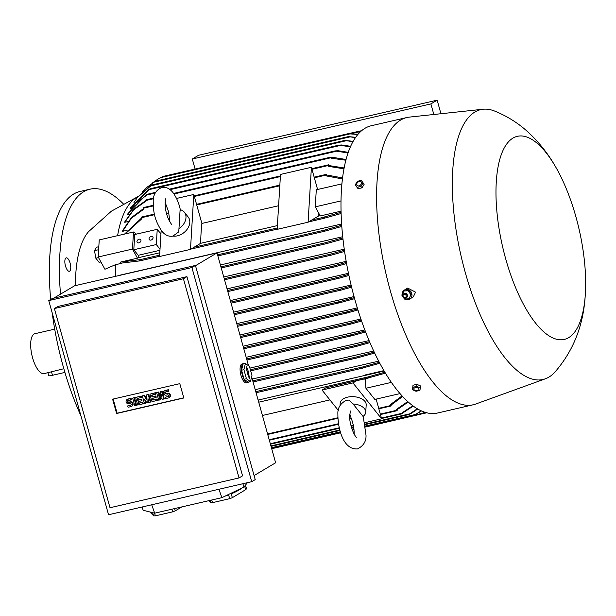 <?xml version="1.0" encoding="UTF-8"?>
<svg xmlns="http://www.w3.org/2000/svg" width="616" height="616" viewBox="0 0 616 616"><rect width="100%" height="100%" fill="white"/><g stroke="black" fill="none" stroke-linecap="round" stroke-linejoin="round"><path stroke-width="0.92" d="M349.826 414.121L351.012 417.763C353.291 423.531 354.323 429.075 354.115 434.395M351.436 418.803A13.028 7.454 3.5 0 1 349.819 418.587M353.099 403.988A13.028 7.454 3.5 0 1 365.75 412.22A13.028 7.454 3.5 0 1 363.032 416.416L353.099 403.988L348.925 400.1L346.331 400.3C340.34 403.395 337.53 407.985 337.891 414.083C337.737 428.282 343.143 450.057 357.557 448.895C363.517 445.876 366.327 441.287 366.004 435.112L363.194 416.3M340.055 405.367L340.178 403.334A13.028 7.454 3.5 0 1 347.616 397.143A13.028 7.454 3.5 0 1 366.189 404.905L365.75 412.22M364.934 422.661L381.627 418.803L352.96 382.913L356.656 380.719L368.699 377.939M338.33 410.433L322.045 390.051L352.96 382.913M351.035 425.872L353.33 425.34M376.13 399.114L381.627 418.803M322.045 390.051L325.725 387.864L356.641 380.726M368.73 377.931L368.545 376.8A145.915 54.916 77 0 0 369.107 377.708L325.725 387.864M262.424 415.484L329.914 399.9M391.175 405.305L391.114 405.959L390.513 404.512A145.915 54.916 77 0 0 391.098 405.028L391.175 405.305M364.61 378.886A131.4 49.457 77 0 0 365.35 379.903M400.03 393.593L374.828 399.414L365.919 388.257L365.273 378.732M138.169 196.535A131.4 49.457 77 0 0 117.602 235.674M121.537 263.317L115.331 264.749L104.928 269.254L98.198 256.988L99.23 239.917L133.503 232.001L136.444 234.111M115.331 264.749A131.4 49.457 77 0 0 115.569 276.33M138.238 196.442L111.396 211.173L88.604 231.616A111.673 42.027 77 0 0 75.429 285.593M227.065 288.858L346.177 261.346M223.754 276.984L344.252 249.157M220.397 264.965L342.712 236.713M119.935 275.321A131.4 49.457 -103 0 1 119.928 275.175L341.618 223.978M98.814 246.7L96.489 247.239L94.502 250.658L95.827 258.212L99.13 262.347L100.916 261.939M98.637 249.703L94.502 250.658M98.529 257.588L95.827 258.212M160.014 249.187L156.31 244.552L157.234 229.314L134.719 234.511L133.795 249.75L138.238 255.301A131.4 49.457 77 0 0 138.192 257.742L137.468 258.173L132.471 249.072L98.198 256.988M132.471 249.072L133.503 232.001M138.238 255.301L159.952 250.289M138.192 257.742L159.798 252.752M160.999 232.886L160.229 233.064M157.234 229.314L160.938 233.949M133.795 249.75L156.31 244.552M149.041 238.715A2.233 1.625 141.4 0 1 150.589 236.629A2.233 1.625 141.4 0 1 152.806 236.86A2.233 1.625 141.4 0 1 153.076 237.784A2.233 1.625 141.4 0 1 151.536 239.87A2.233 1.625 141.4 0 1 149.318 239.647A2.233 1.625 141.4 0 1 149.041 238.715M136.945 241.51A2.233 1.625 141.4 0 1 138.492 239.424A2.233 1.625 141.4 0 1 140.71 239.647A2.233 1.625 141.4 0 1 140.979 240.579A2.233 1.625 141.4 0 1 139.432 242.665A2.233 1.625 141.4 0 1 137.222 242.435A2.233 1.625 141.4 0 1 136.945 241.51M137.468 258.173L120.636 262.062L139.432 259.698L139.347 260.984L159.583 256.31L139.347 260.984M190.49 249.38L193.801 194.464L201.894 223.439A131.4 49.457 77 0 0 200.693 243.305L190.49 249.38L159.575 256.518L161.153 230.284M176.538 198.452L193.801 194.464M184.392 212.266A13.028 9.494 141.4 0 1 178.963 228.682L180.111 209.656A13.028 9.494 141.4 0 1 184.392 212.266L188.211 217.048A13.028 9.494 141.4 0 1 188.08 227.851A13.028 9.494 141.4 0 1 177.385 235.843A13.028 9.494 141.4 0 1 173.004 236.082M180.45 210.426C179.179 203.68 176.677 197.721 172.934 192.538C169.677 188.427 165.943 186.748 161.731 187.495C155.779 190.213 152.945 195.087 153.238 202.133C153.623 210.811 153.507 218.349 161.746 231.054C165.003 235.166 168.738 236.844 172.95 236.097L178.725 231.885L178.963 228.682M165.157 202.325L168.522 211.642L169.954 222.014M166.774 214.345A13.028 9.494 141.4 0 1 168.738 212.635M278.609 205.721L201.894 223.439M200.693 243.305L277.408 225.587M318.372 212.512A131.4 49.457 77 0 0 318.303 216.139L308.092 222.214L277.177 229.352L280.496 174.436L311.411 167.298L317.602 189.482M308.092 222.214L311.411 167.298M141.711 217.017L141.903 218.688L125.171 233.926M64.849 260.876A6.884 2.595 -103 0 1 66.243 257.85A6.884 2.595 -103 0 1 69.385 261.099A6.884 2.595 -103 0 1 70.74 268.245A6.884 2.595 -103 0 1 69.346 271.271A6.884 2.595 -103 0 1 66.205 268.014A6.884 2.595 -103 0 1 64.849 260.876M123.177 203.711A148.895 56.041 77 0 0 89.974 189.189A148.895 56.041 77 0 0 83.684 191.738A148.895 56.041 77 0 0 60.507 294.155M89.974 189.189L79.895 191.514A148.895 56.041 77 0 0 73.604 194.063A148.895 56.041 77 0 0 50.689 299.461M52.206 312.92A148.895 56.041 77 0 0 80.973 415.962M54.709 329.137L34.866 333.718A20.474 7.708 77 0 0 32.571 357.773A20.474 7.708 77 0 0 44.083 373.612L63.833 368.73M64.911 372.418L52.468 375.29A5.952 0.662 164.4 0 1 48.741 375.698L47.917 372.726M119.928 275.175L120.49 275.19M324.855 231.192L324.878 229.93A145.915 54.916 77 0 0 324.971 231.123L324.855 231.192M326.103 243.72L221.229 267.945L326.134 243.72L326.018 242.542A145.915 54.916 77 0 0 326.149 243.713L342.973 239.07M344.575 251.428L331.524 255.07L328.613 255.24L330.114 254.254L344.406 250.281M53.754 298.167L74.551 285.801L217.025 252.891L248.533 365.742M251.628 376.807L275.622 462.762L254.092 475.575M248.556 382.043A9.679 3.642 -103 0 1 247.755 382.528L246.415 382.836A9.679 3.642 -103 0 1 240.971 375.352A9.679 3.642 -103 0 1 242.057 363.979L243.405 363.671A9.679 3.642 -103 0 1 244.329 363.748M195.495 265.704L217.025 252.891M247.755 382.528A9.679 3.642 -103 0 1 246.192 382.089A9.679 3.642 -103 0 1 242.319 375.036A9.679 3.642 -103 0 1 243.405 363.671M245.407 363.502L243.05 364.048L241.557 370.216L244.082 379.264L248.109 382.151L250.458 381.604L251.959 375.437L249.426 366.389L245.407 363.502L243.905 369.669L246.431 378.725L250.458 381.604M246.277 367.929L246.362 366.843L246.9 367.56L248.271 371.309L249.472 378.27L247.594 373.796L246.277 367.929M247.47 373.365L247.316 371.887M248.494 373.257L247.478 373.396M248.772 373.096L247.694 373.234M247.994 371.479L247.332 371.718M243.905 369.669L241.557 370.216M244.082 379.264L246.431 378.725M191.907 267.544L48.764 300.6L52.283 298.514L195.426 265.45L255.216 479.602L251.705 481.689L191.907 267.544L195.426 265.45M54.393 308.547L57.912 306.452L186.941 276.653L242.558 475.837L239.039 477.931L183.429 278.748L54.393 308.547L110.01 507.73L239.039 477.931M48.764 300.6L108.555 514.753L251.705 481.689M183.814 397.982L116.609 413.505L112.612 399.183L179.81 383.66L183.814 397.982M156.603 392.615L157.865 392.323L161.816 396.866L160.383 391.738L161.646 391.453L163.756 399.022L162.501 399.314L158.551 394.771L159.983 399.892L158.72 400.184L156.603 392.615L158.366 392.022L161.454 395.572M160.383 391.738L162.147 391.152L164.264 398.721L163.756 399.022M159.413 395.765L160.483 399.592L159.983 399.892M142.327 395.911L144.005 395.526L146.57 399.907L146.523 394.941L148.202 394.556L150.319 402.125L149.057 402.417L148.002 398.629L147.802 402.71L146.954 402.903L144.644 399.407L145.699 403.195L144.437 403.48L142.327 395.911L144.506 395.226L146.562 398.737M146.523 394.941L148.71 394.255L150.82 401.825L150.319 402.125M148.417 400.107L148.302 402.41L147.802 402.71M145.653 400.931L146.2 402.895L145.699 403.195M132.663 398.144L134.427 397.551L136.536 405.128L136.036 405.42L134.781 405.713L132.663 398.144L134.427 397.551M127.681 405.929L130.623 405.251A0.932 0.855 -120.7 0 0 131.169 404.042A0.932 0.855 -120.7 0 0 130.13 403.472L128.867 403.757A2.325 2.141 -120.7 0 1 127.058 399.538A2.325 2.141 -120.7 0 1 127.62 399.307L130.561 398.629L130.939 399.961L127.997 400.646A0.932 0.855 -120.7 0 0 127.45 401.855A0.932 0.855 -120.7 0 0 128.49 402.425L129.753 402.132A2.325 2.141 -120.7 0 1 131.562 406.36A2.325 2.141 -120.7 0 1 131 406.591L128.059 407.268L127.681 405.929L131.069 404.966M127.058 399.538L127.558 399.237A2.325 2.141 59.3 0 1 128.128 399.006L131.062 398.329L131.439 399.668L130.939 399.961M128.051 400.631A0.932 0.855 -120.7 0 0 128.998 402.125L130.253 401.832A2.325 2.141 59.3 0 1 132.07 406.06L131.562 406.36M135.605 397.466L141.149 396.003L141.518 397.335L137.237 398.506L137.738 400.292L141.095 399.515L141.464 400.847L138.107 401.624L138.608 403.411L142.889 402.233L143.258 403.572L142.758 403.873L137.714 405.035L135.605 397.466L140.641 396.296L141.018 397.636M137.784 398.383L138.238 399.992L141.595 399.214L141.973 400.554L141.464 400.847M138.654 401.501L139.108 403.11L142.889 402.233M149.888 394.163L155.424 392.7L155.802 394.04L151.521 395.21L152.013 396.989L155.378 396.219L155.748 397.551L152.391 398.329L152.884 400.107L157.165 398.937L157.542 400.277L151.998 401.74L149.888 394.163L154.924 393L155.301 394.34M152.067 395.087L152.514 396.696L155.879 395.919L156.248 397.251L155.748 397.551M152.937 398.198L153.384 399.815L157.165 398.937M165.065 397.297L168.006 396.619A0.932 0.855 -120.7 0 0 168.553 395.41A0.932 0.855 -120.7 0 0 167.506 394.833L166.251 395.125A2.325 2.141 -120.7 0 1 164.441 390.898A2.325 2.141 -120.7 0 1 165.003 390.675L167.945 389.997L168.322 391.329L165.381 392.007A0.932 0.855 -120.7 0 0 164.834 393.216A0.932 0.855 -120.7 0 0 165.873 393.793L167.136 393.501A2.325 2.141 -120.7 0 1 168.946 397.728A2.325 2.141 -120.7 0 1 168.376 397.951L165.442 398.629L165.065 397.297L168.453 396.334M164.441 390.898L164.942 390.606A2.325 2.141 59.3 0 1 165.504 390.375L168.445 389.697L168.822 391.029L168.322 391.329M165.434 391.999A0.932 0.855 -120.7 0 0 166.382 393.493L167.637 393.2A2.325 2.141 59.3 0 1 169.446 397.428L168.946 397.728M183.768 397.813L117.109 413.205L113.159 399.053M167.945 389.997L168.445 389.697M156.664 399.237L157.041 400.569M152.884 400.107L153.384 399.815M155.378 396.219L155.879 395.919M152.013 396.989L152.514 396.696M154.924 393L155.424 392.7M142.388 402.533L142.758 403.873M138.608 403.411L139.108 403.11M141.095 399.515L141.595 399.214M137.738 400.292L138.238 399.992M140.641 396.296L141.149 396.003M130.561 398.629L131.062 398.329M133.926 397.851L136.036 405.42M148.202 394.556L148.71 394.255M144.005 395.526L144.506 395.226M161.646 391.453L162.147 391.152M157.865 392.323L158.366 392.022M116.609 413.505L117.109 413.205M183.429 278.748L186.941 276.653M247.401 482.682L244.005 487.01L221.891 497.659L154.685 513.182L143.197 510.287L142.042 507.014M171.779 509.232L172.703 511.842L155.44 515.831L154.485 513.128M181.812 506.914L175.291 510.826A21.591 5.806 160.5 0 1 172.703 511.842M175.291 510.826L174.497 508.6M225.094 496.111A21.591 5.806 -19.5 0 0 228.513 494.933L229.83 498.644L212.566 502.633L211.642 500.023M244.59 486.263L245.776 489.612L232.409 497.636A21.591 5.806 160.5 0 1 229.83 498.644M232.409 497.636L231.092 493.917A21.591 5.806 -19.5 0 0 242.304 487.826M245.384 485.246L246.569 488.596A21.591 5.806 160.5 0 1 245.776 489.612M212.566 502.633A21.591 5.806 160.5 0 1 210.78 502.633L208.878 500.662M209.987 500.408L210.78 502.633M155.44 515.831A21.591 5.806 160.5 0 1 153.654 515.823L149.942 511.988M152.522 512.635L153.654 515.823M154.685 513.182L151.705 504.781M221.891 497.659L218.911 489.266M244.005 487.01L242.843 483.737M350.981 324.031L349.18 323.954L351.228 322.838L361.245 320.027M361.607 321.059L350.758 324.093L243.805 348.795M357.942 309.964L347.201 312.959L240.671 337.56L346.985 313.005M347.432 312.905L345.468 312.851L347.401 311.773L357.619 308.909M354.608 298.66L340.225 302.618L337.722 302.687L340.217 301.478L354.315 297.59M351.597 287.164L341.11 290.09L339.1 290.051L340.764 289.027L351.328 286.07M348.91 275.46L338.577 278.355L336.444 278.34L337.945 277.362L348.679 274.351M346.569 263.556L334.165 267.005L331.554 267.105L333.156 266.097L346.361 262.431M365.604 331.955L352.56 335.581L246.924 359.983L352.052 335.697M352.56 335.581L350.658 335.52L353.214 334.288L365.211 330.946M120.636 262.062L119.943 263.278L139.462 260.922M324.178 218.295L324.239 217.009A145.915 54.916 77 0 0 324.278 218.233L308.655 221.883L324.132 218.303M318.303 216.139L320.135 215.715M341.041 211.157L320.266 215.954L315.269 206.853L316.293 189.79L341.895 183.876M326.434 174.99L326.495 174.328L326.888 175.036A145.915 54.916 77 0 0 326.719 176.007L326.434 174.99L314.337 177.785M124.578 234.065L141.688 217.91M440.94 113.737L437.152 100.169L430.877 103.904L433.833 114.499M437.152 100.169L198.575 155.27L192.3 159.005L430.877 103.904M195.103 169.03L192.3 159.005M402.641 396.496L391.098 405.028M390.513 404.512L402.086 395.895M365.919 388.257L391.391 382.374M385.423 373.142L369.107 377.708M368.545 376.8L384.877 372.233M384.168 371.04L365.049 375.452L365.019 374.998L383.93 370.624M258.119 400.077L365.042 375.383M246.177 357.303L364.818 329.906M243.081 346.215L360.899 319.003M239.947 334.996L357.303 307.892M236.783 323.654L354.031 296.573M233.58 312.181L351.082 285.039M230.345 300.585L348.456 273.304M326.018 242.542L342.843 237.899M341.795 226.449L324.971 231.123M324.878 229.93L341.703 225.248M255.216 389.666L378.694 361.153M252.252 379.048L373.689 351.005M249.911 368.099L369.076 340.579M369.947 342.635L355.609 346.608L250.674 370.84L355.347 346.662M355.879 346.538L354.085 346.454L356.941 345.16L369.523 341.641M357.988 357.734L357.688 356.664A145.915 54.916 77 0 0 358.158 357.634L253.068 381.974L357.942 357.742M357.688 356.664L374.212 352.113M363.055 368.014L362.87 366.882A145.915 54.916 77 0 0 363.378 367.821L363.055 368.014M379.81 363.263L363.378 367.821M362.87 366.882L379.31 362.316M374.674 353.076L358.158 357.634M341.11 213.521L324.278 218.233M324.239 217.009L341.072 212.289M315.269 206.853L341.002 200.908M342.427 178.917L326.719 176.007M326.888 175.036L342.55 177.901M365.681 427.011L426.688 412.766M397.181 410.04L397.12 410.695L396.55 409.34A145.915 54.916 77 0 0 397.097 409.717L397.181 410.04M402.695 413.005L402.633 413.652L402.186 412.751A145.915 54.916 77 0 0 402.695 413.005L413.267 406.083M411.396 413.321L408.423 414.645L365.311 424.601M408.531 414.614L417.325 408.77M421.529 410.957L414.329 415.23L365.604 426.488M414.329 415.23L421.198 410.81M424.532 412.127L421.128 414.098L365.665 426.903M421.182 414.083L424.285 412.05M426.395 412.689L365.673 426.957M425.571 413.12L426.857 412.327M417.717 409.001L411.396 413.313M402.186 412.751L412.812 405.752M408.239 402.002L397.097 409.717M396.55 409.34L407.738 401.547M128.059 221.529L124.74 222.291A131.4 49.457 -103 0 1 124.963 221.521L133.857 209.109L146.161 200.369M129.437 214.245L127.312 214.738A131.4 49.457 -103 0 1 127.574 214.099L145.884 195.095L148.364 194.025L135.636 203.342L127.312 214.738M131.223 208.246L130.246 208.47A131.4 49.457 -103 0 1 130.338 208.308A131.4 49.457 -103 0 1 130.538 207.946L148.417 189.636L150.597 188.635L148.995 189.636L130.246 208.47M127.135 230.276L122.576 231.323A131.4 49.457 -103 0 1 122.761 230.407L131.431 217.525L143.728 208.439M158.428 178.825L163.109 176.422L157.557 179.348L152.329 183.029M357.85 134.473L347.925 133.741L358.065 134.226M153.253 205.297L143.69 207.507L143.905 209.078L131.37 218.226L122.576 231.323M328.459 165.473L328.52 164.819L328.929 165.573A145.915 54.916 77 0 0 328.721 166.397L328.459 165.473L311.965 169.285M359.937 132.224L356.418 131.832L348.471 133.664M356.402 131.839L360.106 132.063M146.431 187.688L155.417 181.173L146.431 187.688L142.127 192.161M155.417 181.173L348.425 136.606L355.671 137.306M355.432 137.645L348.425 136.598M137.322 197.613L150.112 185.886L151.759 185L137.329 197.613L133.934 202.633M151.759 185L344.845 140.41L353.145 141.318M352.906 141.742L344.845 140.41M350.412 146.824L338.923 145.137L341.78 144.976L350.643 146.3M348.032 152.945L334.911 150.935L338.069 150.712L348.248 152.329M343.967 168.807L328.721 166.397M328.929 165.573L344.128 167.945M331.354 157.504A145.915 54.916 77 0 0 331.115 158.204L331.046 157.08L346.053 159.49M146.261 199.761L146.3 200.893L133.757 209.694L124.74 222.291M345.861 160.229L331.115 158.204M555.193 166.127C547.978 153.592 539.108 142.411 528.59 132.579C518.711 123.4 507.353 116.208 494.509 111.011A138.469 52.121 77 0 0 483.106 109.232L409.34 117.109A147.409 55.478 77 0 0 406.837 117.533L371.225 125.756A147.409 55.478 77 0 0 354.693 298.952A147.409 55.478 77 0 0 437.568 413.013L473.18 404.781A147.409 55.478 77 0 0 475.614 404.065L545.36 378.794A138.469 52.121 77 0 0 554.831 372.203C573.188 351.12 583.313 325.741 585.2 296.057A104.227 39.232 77 0 0 575.96 216.971A104.227 39.232 77 0 0 555.193 166.127A104.227 39.232 77 0 0 504.15 148.109A104.227 39.232 77 0 0 505.674 258.782A104.227 39.232 77 0 0 552.49 337.768A104.227 39.232 77 0 0 585.2 296.057M406.837 117.533A147.409 55.478 77 0 0 390.305 290.729A147.409 55.478 77 0 0 473.18 404.781M414.645 384.861L415.638 384.353L418.618 385.108M405.012 299.006A5.213 4.797 -120.7 0 0 405.767 299.345A5.213 4.797 -120.7 0 0 409.725 299.014L413.313 296.881L415.569 292.169L407.715 288.08L404.396 290.059A5.213 4.797 -120.7 0 0 402.179 294.656M483.106 109.232A138.469 52.121 77 0 0 465.226 272.326A138.469 52.121 77 0 0 545.36 378.794M409.725 299.014A5.213 4.797 -120.7 0 0 411.935 294.332A5.213 4.797 -120.7 0 0 404.396 290.059M402.394 295.749A5.213 4.797 -120.7 0 0 404.265 298.506M410.857 294.725L409.078 298.822M404.412 299.006L409.355 298.806M408.993 299.053L410.972 294.479M401.871 294.856L404.827 299.23M403.903 290.744L401.925 295.326M408.477 290.791L403.542 290.991M411.026 294.941L408.069 290.567M405.836 297.975A2.418 2.225 -120.7 0 0 404.866 293.293A2.418 2.225 -120.7 0 0 403.457 293.971M402.795 295.842A2.372 2.187 -120.7 0 0 405.752 297.998A2.372 2.187 -120.7 0 0 405.721 293.609A2.372 2.187 -120.7 0 0 402.795 295.842M403.033 296.065A1.679 1.54 -120.7 0 0 404.781 297.636A1.679 1.54 -120.7 0 0 406.167 295.934A1.679 1.54 -120.7 0 0 404.419 294.356A1.679 1.54 -120.7 0 0 403.033 296.065M408.208 290.806L408.708 290.506L411.357 294.425M403.788 290.991L408.708 290.506M420.281 387.934L420.405 385.885L416.87 384.346L412.99 385.239L412.52 389.728L412.866 387.287L416.747 386.386L420.281 387.934L419.927 390.375L416.046 391.268L412.52 389.728M414.014 389.62A2.626 1.502 -176.5 0 0 417.509 390.475A2.626 1.502 -176.5 0 0 418.757 388.519A2.626 1.502 -176.5 0 0 415.261 387.664A2.626 1.502 -176.5 0 0 414.014 389.62M416.87 384.346L416.747 386.386M412.99 385.239L412.866 387.287M357.049 187.38L358.119 188.712L362 187.818L364.125 184.323L361.299 180.388L363.055 182.99L360.93 186.486L357.049 187.38L355.293 184.777L357.419 181.281L361.299 180.388M356.679 184.276A2.626 1.917 -38.6 0 0 358.92 185.878A2.626 1.917 -38.6 0 0 361.423 183.175A2.626 1.917 -38.6 0 0 359.182 181.574A2.626 1.917 -38.6 0 0 356.679 184.276M362 187.818L360.93 186.486M364.125 184.323L363.055 182.99M267.59 433.98L337.845 417.756M378.701 408.323L390.798 405.528M258.712 402.202L368.453 376.853M139.07 259.906L159.652 255.155M194.179 247.178L277.262 227.989M196.727 204.943L279.81 185.755M141.618 217.671L154.562 214.684M52.468 375.29L51.436 371.594M217.864 255.902L324.809 231.2L217.864 255.902M217.571 254.832L324.555 230.122M220.928 266.874L325.856 242.642M331.524 255.07L224.532 279.78L331.254 255.124M224.232 278.709L330.114 254.254M249.588 377.177L248.903 377.346M246.9 367.56L246.231 367.721M167.136 393.501L167.637 393.2M165.873 393.793L166.382 393.493M165.003 390.675L165.504 390.375M168.006 396.619L168.422 396.373M129.753 402.132L130.253 401.832M128.49 402.425L128.998 402.125M127.62 399.307L128.128 399.006M130.623 405.251L131.039 405.005M243.505 347.724L351.228 322.838M243.805 348.787L350.535 324.139M240.371 336.49L347.401 311.773M340.225 302.618L237.53 326.334L339.932 302.679M237.229 325.263L340.217 301.478M234.296 314.753L340.887 290.136M234.003 313.683L340.764 289.027M338.577 278.355L231.069 303.188L338.353 278.401M230.769 302.11L337.945 277.362M334.165 267.005L227.828 291.568L333.911 267.059M227.527 290.498L333.156 266.097M246.631 358.905L353.214 334.288M191.052 249.041L277.192 229.144L191.045 249.049M311.788 220.02L323.885 217.225M250.373 369.769L356.941 345.16M252.768 380.896L357.742 356.656M256.071 392.723L363.009 368.029L256.071 392.731M255.771 391.653L362.762 366.944M269.192 439.739L338.438 423.746M380.311 414.075L396.804 410.264M270.301 443.705L339.239 427.789M381.42 418.048L402.317 413.221M270.917 445.899L339.801 429.991M351.428 427.304L353.599 426.803M365.226 424.116L409.655 413.852M271.425 447.732L340.348 431.816M351.998 429.121L353.884 428.69M365.534 425.995L415.561 414.445M414.753 415.061L422.307 413.321M422.707 413.282L425.887 412.551M160.614 177.639L350.342 133.818M143.651 208.154L153.284 205.929M194.356 196.442L280.365 176.576M358.959 131.94L360.645 131.554M351.482 133.61L358.258 132.047M153.769 182.197L349.95 136.891M150.281 185.986L346.2 140.733M148.995 189.636L340.448 145.422M146.87 195.002L155.178 193.085M170.062 189.651L336.336 151.251M146.169 200.423L153.538 198.722M174.005 193.994L330.985 157.734M356.649 437.422C353.784 435.835 348.656 421.429 349.78 414.799L350.55 411.003M267.721 434.457L337.868 418.256M378.84 408.793L391.114 405.959M171.541 224.455L171.055 223.623C165.95 216.339 163.925 204.681 165.943 198.206L165.935 198.213M234.303 314.761L341.11 290.09M141.688 217.017L154.424 214.075M196.558 204.343L279.849 185.108M314.168 177.177L326.495 174.328M271.702 448.718L340.671 432.794M352.352 430.091L353.992 429.714M269.331 440.209L338.523 424.232M380.442 414.545L397.12 410.695M270.439 444.182L339.354 428.266M381.55 418.518L402.633 413.652M271.048 446.369L339.94 430.461M351.567 427.773L353.684 427.288M271.556 448.209L340.502 432.286M352.167 429.591L353.938 429.183M271.671 448.617L340.633 432.686M352.314 429.991L353.984 429.606M271.687 448.664L340.648 432.74M352.329 430.045L353.992 429.66M157.557 179.348L158.705 178.663M163.117 176.422L347.963 133.726M194.186 195.842L280.403 175.93M311.796 168.676L328.52 164.819M356.733 131.816L360.837 130.869M130.746 207.569L130.338 208.308M150.535 188.642L339.031 145.106M148.271 194.04L155.563 192.354M169.4 189.158L335.05 150.905M146.238 199.769L153.646 198.052M173.62 193.439L331.046 157.08M404.866 293.293L407.461 295.488L407.099 297.051"/></g></svg>
